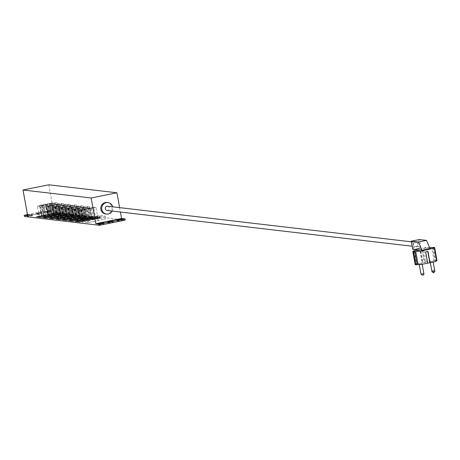<?xml version="1.0" encoding="UTF-8"?>
<svg xmlns="http://www.w3.org/2000/svg" width="460" height="460" viewBox="0 0 460 460"><rect width="100%" height="100%" fill="white"/><g stroke="black" fill="none" stroke-linecap="round" stroke-linejoin="round"><path stroke-width="0.34" stroke-dasharray="2.3 1.72" d="M426.023 262.206L423.073 262.769L426.023 262.206M419.221 264.069L422.05 263.522L419.221 264.069M415.23 264.776L416.536 264.511L415.495 264.391A10.971 0.839 169.7 0 1 422.119 262.579L424.436 262.108A10.971 0.839 169.7 0 1 434.039 260.647L437 260.578M436.609 260.659L435.695 260.843L436.661 260.952M430.232 261.843L433.061 261.303L430.232 261.843M433.308 247.687L435.695 260.843M414.144 251.355L416.536 264.511M415.495 264.391L413.16 251.557M429.686 247.756L424.931 247.198L426.46 248.181A10.971 0.839 169.7 0 1 429.669 247.716M422.372 250.752L420.055 251.217A10.971 0.839 169.7 0 1 422.372 250.752L424.436 262.108M420.055 251.217L422.119 262.579M424.931 247.198L425.149 248.394A10.971 0.839 169.7 0 0 417.036 250.033L416.817 248.837M431.037 248.774L426.052 248.187L430.617 248.664M434.039 260.647L431.647 247.497M417.036 250.033L416.518 249.97M425.149 248.394L420.957 247.905L419.44 239.533L417.565 241.626L418.433 246.41L420.957 247.905L412.844 249.544L413.793 247.342L412.925 242.558L417.565 241.626M432.687 247.618L435.079 260.768M433.993 247.353L436.385 260.51M434.895 271.406L432.02 271.929C432.883 269.761 433.843 269.583 434.895 271.406M423.959 250.844L421.009 251.407L423.959 250.844M420.365 251.252L422.429 262.614M422.683 250.786L424.747 262.148M425.649 251.873L427.967 251.407M425.419 251.844L427.484 263.206M416.058 246.577A2.133 2.064 96.7 0 0 415.926 242.362A2.133 2.064 96.7 0 0 413.632 244.243A2.133 2.064 96.7 0 0 416.058 246.577M107.048 210.461A2.133 2.064 96.7 0 0 109.359 208.259A2.133 2.064 96.7 0 0 107.542 206.224M112.217 211.065A5.79 5.6 96.7 0 0 112.712 206.827M105.696 213.986A5.79 5.6 96.7 0 0 111.929 208.886A5.79 5.6 96.7 0 0 107.042 202.486M119.611 207.638L120.411 212.025M48.76 184.793L53.435 210.502L27.675 215.7M49.323 210.582L45.546 211.301L47.248 211.519L51.02 210.795L49.323 210.582L49.536 211.778L51.238 211.991L47.461 212.715L45.828 212.526L49.536 211.778M40.049 212.451L36.277 213.175L37.973 213.388L41.682 212.641L40.049 212.451L40.267 213.647L41.963 213.865L38.191 214.584L36.489 214.371L40.267 213.647M27.565 215.13L32.476 214.538L30.774 214.32L27.519 214.843M53.435 210.502L49.962 210.099L27.479 214.63M125.275 220.093L50.18 211.295L24.42 216.487M49.962 210.099L50.18 211.295M117.064 220.875L120.773 220.127L122.475 220.34L118.697 221.064L117.064 220.875L116.846 219.679M107.795 222.743L111.504 221.996L113.2 222.214L109.428 222.933L107.795 222.743L107.577 221.547M98.52 224.612L102.229 223.865L103.925 224.083L100.153 224.808L98.52 224.612L98.302 223.416M32.625 215.711L28.917 216.459L27.221 216.24L30.992 215.516L32.625 215.711L32.407 214.515M99.941 218.368L105.645 219.035L87.682 222.657L81.978 221.99L99.941 218.368L99.4 215.378L105.104 216.045L87.135 219.673L81.431 219L99.4 215.378M40.566 217.545L36.34 217.051L56.856 212.911L61.082 213.405L40.566 217.545L36.288 216.752L56.804 212.612L61.025 213.106L40.509 217.246M47.041 218.304L42.814 217.81L63.33 213.67L67.557 214.164L47.041 218.304L42.763 217.511L63.279 213.371L67.505 213.865L46.989 218.005M53.515 219.064L49.295 218.569L69.811 214.429L74.031 214.923L53.515 219.064L49.237 218.27L69.753 214.13L73.979 214.624L53.463 218.764M59.995 219.822L55.769 219.328L76.285 215.188L80.511 215.683L59.995 219.822L55.712 219.029L76.228 214.889L80.454 215.383L59.938 219.523M66.47 220.581L62.244 220.087L82.76 215.947L86.986 216.441L66.47 220.581L62.192 219.788L82.708 215.648L86.928 216.142L66.412 220.282M72.944 221.34L68.718 220.846L89.234 216.706L93.46 217.2L72.944 221.34L68.666 220.547L89.182 216.407L93.409 216.901L72.893 221.041M79.419 222.099L75.198 221.605L95.715 217.465L99.935 217.959L79.419 222.099L75.141 221.306L95.657 217.166L99.883 217.66L79.367 221.8M99.883 217.66L99.935 217.959M95.657 217.166L95.715 217.465M75.141 221.306L75.198 221.605M79.453 221.772L75.29 221.283L95.571 217.195L99.734 217.683L79.453 221.772L79.505 222.071L75.342 221.582L95.628 217.494L99.791 217.982L79.505 222.071M75.29 221.283L75.342 221.582M95.571 217.195L95.628 217.494M78.257 221.461L90.505 218.649L95.645 217.954L97.957 218.23L80.569 221.731L78.257 221.461L76.302 210.703L79.281 209.754L81.236 220.518M97.957 218.23L96.002 207.466L78.614 210.973L76.302 210.703M78.614 210.973L80.569 221.731M96.002 207.466L93.69 207.195L95.645 217.954M93.69 207.195L88.55 207.886L90.505 218.649M88.55 207.886L79.281 209.754M93.144 207.868L80.391 210.439L78.85 210.26L87.935 208.184L93.144 207.868L95.099 218.632L89.89 218.943L80.805 221.024L82.346 221.202L95.099 218.632M80.977 209.587L82.932 220.346M87.935 208.184L89.89 218.943M87.596 219.552L86.146 219.845L88.366 219.644L87.596 219.552L85.64 208.794L84.191 209.087L86.146 219.845M91.965 218.77L90.516 219.064L92.736 218.862L91.965 218.77L90.005 208.012L88.556 208.305L90.516 219.064M83.174 220.788L84.623 220.501L82.403 220.702L83.174 220.788L81.213 210.03L82.662 209.737L84.623 220.501M91.603 207.69L93.558 218.448M80.391 210.439L82.346 221.202M78.85 210.26L80.805 221.024M92.736 218.862L90.775 208.098L88.556 208.305M89.332 208.391L91.287 219.155M90.775 208.098L90.005 208.012M88.366 219.644L86.411 208.88L84.191 209.087M84.962 209.173L86.917 219.937M86.411 208.88L85.64 208.794M82.662 209.737L81.891 209.645L83.846 220.409M81.213 210.03L80.442 209.938L81.891 209.645M80.442 209.938L82.403 220.702M99.734 217.683L99.791 217.982M93.409 216.901L93.46 217.2M89.182 216.407L89.234 216.706M68.666 220.547L68.718 220.846M72.979 221.013L68.81 220.524L89.096 216.436L93.259 216.924L72.979 221.013L73.031 221.312L68.868 220.823L89.154 216.735L93.317 217.223L73.031 221.312M68.81 220.524L68.868 220.823M89.096 216.436L89.154 216.735M93.259 216.924L93.317 217.223M71.783 220.702L84.03 217.89L89.165 217.195L91.482 217.471L74.094 220.972L71.783 220.702L69.828 209.944L72.801 208.995L74.756 219.759M69.828 209.944L72.139 210.214L89.522 206.707L87.21 206.436L82.076 207.126L84.03 217.89M82.076 207.126L72.801 208.995M86.664 207.109L73.916 209.679L72.375 209.501L81.454 207.425L86.664 207.109L88.625 217.873L83.409 218.184L81.454 207.425M85.123 206.931L87.078 217.689M81.121 218.793L79.672 219.086L81.891 218.885L81.121 218.793L79.166 208.035L77.717 208.328L79.672 219.086M74.503 208.828L76.458 219.587L83.409 218.184M76.458 219.587L74.33 220.265L75.871 220.443L88.625 217.873M85.485 218.011L84.036 218.304L86.256 218.103L85.485 218.011L83.53 207.253L82.081 207.546L84.036 218.304M76.693 220.035L78.142 219.742L75.923 219.943L76.693 220.035L74.738 209.271L73.968 209.179L75.923 219.943M74.738 209.271L76.188 208.978L75.417 208.886L77.372 219.65M73.968 209.179L75.417 208.886M76.188 208.978L78.142 219.742M83.53 207.253L84.301 207.339L86.256 218.103M84.301 207.339L82.081 207.546M82.852 207.632L84.807 218.396M79.166 208.035L79.936 208.121L81.891 218.885M79.936 208.121L77.717 208.328M78.487 208.414L80.442 219.178M73.916 209.679L75.871 220.443M72.375 209.501L74.33 220.265M87.21 206.436L89.165 217.195M89.522 206.707L91.482 217.471M72.139 210.214L74.094 220.972M86.928 216.142L86.986 216.441M82.708 215.648L82.76 215.947M62.192 219.788L62.244 220.087M66.499 220.254L62.336 219.765L82.622 215.677L86.785 216.165L66.499 220.254L66.556 220.553L62.393 220.064L82.673 215.976L86.837 216.464L66.556 220.553M62.336 219.765L62.393 220.064M82.622 215.677L82.673 215.976M86.785 216.165L86.837 216.464M65.303 219.943L77.556 217.131L82.691 216.436L85.002 216.712L67.62 220.213L65.303 219.943L63.348 209.185L66.326 208.236L68.281 219M63.348 209.185L65.665 209.455L83.047 205.948L80.736 205.677L75.601 206.367L77.556 217.131M75.601 206.367L66.326 208.236M80.189 206.35L67.442 208.926L65.901 208.742L74.98 206.666L80.189 206.35L82.145 217.114L76.935 217.425L74.98 206.666M78.648 206.172L80.603 216.93M74.646 218.034L73.197 218.327L75.417 218.126L74.646 218.034L72.691 207.276L71.242 207.569L73.197 218.327M68.028 208.07L69.983 218.828L76.935 217.425M69.983 218.828L67.856 219.506L69.397 219.684L82.145 217.114M79.011 217.252L77.562 217.545L79.781 217.344L79.011 217.252L77.056 206.494L75.607 206.787L77.562 217.545M70.219 219.276L71.668 218.983L69.448 219.184L70.219 219.276L68.264 208.512L67.493 208.42L69.448 219.184M68.264 208.512L69.713 208.219L68.942 208.127L70.897 218.891M67.493 208.42L68.942 208.127M69.713 208.219L71.668 218.983M77.056 206.494L77.826 206.58L79.781 217.344M77.826 206.58L75.607 206.787M76.377 206.873L78.332 217.637M72.691 207.276L73.462 207.362L75.417 218.126M73.462 207.362L71.242 207.569M72.013 207.655L73.968 218.419M67.442 208.926L69.397 219.684M65.901 208.742L67.856 219.506M80.736 205.677L82.691 216.436M83.047 205.948L85.002 216.712M65.665 209.455L67.62 220.213M80.454 215.383L80.511 215.683M76.228 214.889L76.285 215.188M55.712 219.029L55.769 219.328M60.024 219.495L55.861 219.006L76.147 214.918L80.31 215.406L60.024 219.495L60.076 219.794L55.913 219.305L76.199 215.217L80.362 215.705L60.076 219.794M55.861 219.006L55.913 219.305M76.147 214.918L76.199 215.217M80.31 215.406L80.362 215.705M58.828 219.184L71.081 216.373L76.216 215.677L78.528 215.953L61.14 219.454L58.828 219.184L56.873 208.426L59.852 207.477L61.807 218.241M56.873 208.426L59.185 208.696L76.573 205.189L74.261 204.918L69.121 205.608L71.081 216.373M69.121 205.608L59.852 207.477M73.715 205.591L60.967 208.167L59.42 207.983L68.505 205.907L73.715 205.591L75.67 216.355L70.46 216.666L68.505 205.907M72.174 205.413L74.129 216.171M68.172 217.275L66.723 217.568L68.942 217.367L68.172 217.275L66.211 206.517L64.762 206.81L66.723 217.568M61.548 207.31L63.503 218.069L70.46 216.666M63.503 218.069L61.381 218.747L62.922 218.925L75.67 216.355M72.536 216.493L71.087 216.786L73.307 216.585L72.536 216.493L70.581 205.735L69.132 206.028L71.087 216.786M63.744 218.517L65.193 218.224L62.974 218.425L63.744 218.517L61.789 207.753L61.019 207.661L62.974 218.425M61.789 207.753L63.238 207.46L62.468 207.368L64.423 218.132M61.019 207.661L62.468 207.368M63.238 207.46L65.193 218.224M70.581 205.735L71.352 205.821L73.307 216.585M71.352 205.821L69.132 206.028M69.903 206.114L71.858 216.878M66.211 206.517L66.987 206.603L68.942 217.367M66.987 206.603L64.762 206.81M65.538 206.896L67.493 217.66M60.967 208.167L62.922 218.925M59.42 207.983L61.381 218.747M74.261 204.918L76.216 215.677M76.573 205.189L78.528 215.953M59.185 208.696L61.14 219.454M73.979 214.624L74.031 214.923M69.753 214.13L69.811 214.429M49.237 218.27L49.295 218.569M53.55 218.736L49.387 218.247L69.667 214.159L73.83 214.647L53.55 218.736L53.601 219.035L49.438 218.546L69.724 214.458L73.887 214.946L53.601 219.035M49.387 218.247L49.438 218.546M69.667 214.159L69.724 214.458M73.83 214.647L73.887 214.946M52.354 218.425L64.601 215.613L69.742 214.918L72.053 215.194L54.665 218.695L52.354 218.425L50.399 207.667L53.377 206.718L55.332 217.482M50.399 207.667L52.71 207.937L70.098 204.43L67.781 204.159L62.646 204.849L64.601 215.613M62.646 204.849L53.377 206.718M67.24 204.832L54.487 207.408L52.946 207.224L62.025 205.148L67.24 204.832L69.195 215.596L63.986 215.907L62.025 205.148M65.7 204.654L67.654 215.412M61.692 216.516L60.243 216.809L62.462 216.608L61.692 216.516L59.737 205.758L58.288 206.051L60.243 216.809M55.073 206.552L57.029 217.31L63.986 215.907M57.029 217.31L54.901 217.988L56.442 218.166L69.195 215.596M66.056 215.734L64.607 216.027L66.832 215.826L66.056 215.734L64.101 204.976L62.652 205.269L64.607 216.027M57.264 217.758L58.713 217.465L56.494 217.666L57.264 217.758L55.309 206.994L54.539 206.902L56.494 217.666M55.309 206.994L56.758 206.701L55.988 206.609L57.943 217.373M54.539 206.902L55.988 206.609M56.758 206.701L58.713 217.465M64.101 204.976L64.871 205.062L66.832 215.826M64.871 205.062L62.652 205.269M63.422 205.355L65.383 216.119M59.737 205.758L60.507 205.844L62.462 216.608M60.507 205.844L58.288 206.051M59.058 206.137L61.013 216.901M54.487 207.408L56.442 218.166M52.946 207.224L54.901 217.988M67.781 204.159L69.742 214.918M70.098 204.43L72.053 215.194M52.71 207.937L54.665 218.695M67.505 213.865L67.557 214.164M63.279 213.371L63.33 213.67M42.763 217.511L42.814 217.81M47.069 217.977L42.907 217.488L63.192 213.4L67.355 213.888L47.069 217.977L47.127 218.276L42.964 217.787L63.25 213.699L67.413 214.187L47.127 218.276M42.907 217.488L42.964 217.787M63.192 213.4L63.25 213.699M67.355 213.888L67.413 214.187M45.879 217.666L58.127 214.855L63.261 214.159L65.579 214.435L48.191 217.936L45.879 217.666L43.918 206.908L46.897 205.959L48.852 216.723M43.918 206.908L46.236 207.178L63.618 203.671L61.306 203.4L56.172 204.09L58.127 214.855M56.172 204.09L46.897 205.959M60.76 204.073L48.012 206.649L46.471 206.465L55.551 204.389L60.76 204.073L62.721 214.837L57.506 215.148L55.551 204.389M59.219 203.895L61.174 214.653M55.217 215.757L53.768 216.05L55.988 215.849L55.217 215.757L53.262 204.999L51.813 205.292L53.768 216.05M48.599 205.792L50.554 216.551L57.506 215.148M50.554 216.551L48.426 217.229L49.968 217.407L62.721 214.837M59.581 214.975L58.132 215.268L60.352 215.067L59.581 214.975L57.626 204.217L56.177 204.51L58.132 215.268M50.79 216.999L52.239 216.706L50.019 216.907L50.79 216.999L48.835 206.235L48.064 206.143L50.019 216.907M48.835 206.235L50.284 205.942L49.513 205.85L51.468 216.614M48.064 206.143L49.513 205.85M50.284 205.942L52.239 216.706M57.626 204.217L58.397 204.303L60.352 215.067M58.397 204.303L56.177 204.51M56.948 204.596L58.903 215.361M53.262 204.999L54.033 205.085L55.988 215.849M54.033 205.085L51.813 205.292M52.584 205.378L54.539 216.142M48.012 206.649L49.968 217.407M46.471 206.465L48.426 217.229M61.306 203.4L63.261 214.159M63.618 203.671L65.579 214.435M46.236 207.178L48.191 217.936M61.025 213.106L61.082 213.405M56.804 212.612L56.856 212.911M36.288 216.752L36.34 217.051M40.595 217.218L36.432 216.729L56.718 212.641L60.881 213.13L40.595 217.218L40.652 217.517L36.489 217.028L56.77 212.94L60.933 213.428L40.652 217.517M36.432 216.729L36.489 217.028M56.718 212.641L56.77 212.94M60.881 213.13L60.933 213.428M39.399 216.907L51.652 214.095L56.787 213.4L59.098 213.676L41.716 217.177L39.399 216.907L37.444 206.149L40.422 205.2L42.377 215.964M37.444 206.149L39.755 206.419L57.143 202.912L54.832 202.641L49.697 203.331L51.652 214.095M49.697 203.331L40.422 205.2M54.286 203.314L41.538 205.89L39.997 205.706L49.076 203.63L54.286 203.314L56.241 214.078L51.031 214.389L49.076 203.63M52.745 203.136L54.7 213.894M48.743 214.998L47.294 215.291L49.513 215.09L48.743 214.998L46.788 204.24L45.339 204.533L47.294 215.291M42.119 205.033L44.079 215.792L51.031 214.389M44.079 215.792L41.952 216.47L43.493 216.648L56.241 214.078M53.107 214.216L51.658 214.509L53.877 214.308L53.107 214.216L51.152 203.458L49.703 203.751L51.658 214.509M44.315 216.24L45.764 215.947L43.545 216.148L44.315 216.24L42.36 205.476L41.59 205.384L43.545 216.148M42.36 205.476L43.809 205.183L43.039 205.091L44.994 215.855M41.59 205.384L43.039 205.091M43.809 205.183L45.764 215.947M51.152 203.458L51.922 203.544L53.877 214.308M51.922 203.544L49.703 203.751M50.473 203.837L52.428 214.601M46.788 204.24L47.558 204.326L49.513 215.09M47.558 204.326L45.339 204.533M46.109 204.619L48.064 215.383M41.538 205.89L43.493 216.648M39.997 205.706L41.952 216.47M54.832 202.641L56.787 213.4M57.143 202.912L59.098 213.676M39.755 206.419L41.716 217.177M81.431 219L81.978 221.99M100.182 216.671L98.319 220.547L96.79 216.275L100.182 216.671L89.746 218.776L87.889 222.651L86.359 218.379L89.746 218.776M96.79 216.275L86.359 218.379M87.135 219.673L87.682 222.657M105.104 216.045L105.645 219.035M98.319 220.547L87.889 222.651M411.326 241.172L412.925 242.558M423.838 273.608L421.003 274.154M418.433 246.41L413.793 247.342M120.675 219.581L120.773 220.127M122.205 219.19L122.412 220.317M118.484 219.868L118.697 221.064M111.406 221.455L111.504 221.996M112.93 221.064L113.137 222.186M109.21 221.737L109.428 222.933M102.131 223.324L102.229 223.865M103.661 222.933L103.862 224.054M99.935 223.612L100.153 224.808M28.698 215.263L28.917 216.459M27.065 215.067L27.284 216.263M30.774 214.32L30.992 215.516M37.973 213.388L38.191 214.584M41.682 212.641L41.9 213.837M36.34 213.198L36.558 214.394M47.248 211.519L47.461 212.715M50.956 210.772L51.175 211.968M45.609 211.33L45.828 212.526M422.171 264.184L422.05 263.522M419.267 264.575L419.169 264.046M433.193 262.045L433.061 261.303M430.341 262.7L430.18 261.826M432.394 271.94L432.63 270.848L433.193 270.428L434.205 270.819L434.545 271.549M421.009 251.407L423.073 262.769M424.011 250.861L426.075 262.223M415.926 242.362L411.389 241.833M415.432 246.6L412.189 246.221M116.782 219.65L117.001 220.846M122.256 219.144L122.475 220.34M107.513 221.524L107.726 222.72M112.982 221.018L113.2 222.214M98.239 223.393L98.457 224.589M103.713 222.887L103.925 224.083M32.476 214.538L32.689 215.734M27.002 215.044L27.221 216.24M41.745 212.669L41.963 213.865M36.277 213.175L36.489 214.371M51.02 210.795L51.238 211.991M45.546 211.301L45.764 212.497"/><path stroke-width="0.69" d="M429.669 247.716A10.971 0.839 169.7 0 1 431.647 247.497L434.608 247.428L433.308 247.687L434.269 247.802L436.661 260.952A10.971 0.839 169.7 0 1 430.031 262.763L427.702 263.16M430.031 262.763L427.967 251.407A10.971 0.839 -10.3 0 1 425.649 251.873L427.714 263.235A10.971 0.839 169.7 0 1 418.117 264.695L415.23 264.776L412.838 251.62L414.144 251.355L413.103 251.235A10.971 0.839 169.7 0 1 416.03 250.286L416.817 248.837L421.573 249.395L418.416 242L411.349 241.316M434.608 247.428L437 260.578L436.609 260.659M413.16 251.557L413.103 251.235M434.269 247.802A10.971 0.839 169.7 0 1 431.342 248.751L430.347 249.004A10.971 0.839 169.7 0 1 422.217 250.642L420.911 250.855A10.971 0.839 169.7 0 1 415.725 251.545L412.838 251.62M430.617 248.664L431.342 248.751L430.393 248.561L429.686 247.756L426.529 240.367L419.347 239.551M418.117 264.695L415.725 251.545M414.759 251.43L417.151 264.58M416.518 249.97L412.792 249.262M418.416 242L426.529 240.367M421.573 249.395L421.325 250.729M413.454 251.695L415.846 264.845M430.341 262.7L432.02 271.929L434.895 271.406L433.193 262.045M427.748 251.453L429.801 262.74M411.389 241.833L107.542 206.224A2.133 2.064 96.7 0 0 105.248 208.104A2.133 2.064 96.7 0 0 107.048 210.461L412.189 246.221M112.712 206.827A5.79 5.6 96.7 0 0 101.695 208.575A5.79 5.6 96.7 0 0 112.217 211.065M107.968 202.59L107.042 202.486A5.79 5.6 96.7 0 0 100.769 208.466A5.79 5.6 96.7 0 0 105.696 213.986L106.622 214.095M91.155 197.978L116.915 192.78L48.76 184.793L23 189.992L91.155 197.978L95.824 223.686L121.584 218.488L120.411 212.025M116.915 192.78L119.611 207.638M23 189.992L27.675 215.7L24.202 215.291L24.42 216.487L99.509 225.291L125.275 220.093L125.057 218.897L121.584 218.488M99.935 223.612L103.713 222.887L102.011 222.669L98.239 223.393L99.935 223.612M109.21 221.737L112.982 221.018L111.285 220.8L107.513 221.524L109.21 221.737M118.484 219.868L122.256 219.144L120.56 218.931L116.782 219.65L118.484 219.868M95.824 223.686L99.297 224.095L125.057 218.897M27.519 214.843L27.002 215.044L27.565 215.13M27.479 214.63L24.202 215.291M99.297 224.095L99.509 225.291M420.911 250.855L416.03 250.286M430.347 249.004L422.217 250.642M419.44 239.533L411.326 241.172L412.844 249.544M421.601 250.332L430.393 248.561M419.267 264.575L421.003 274.154L423.838 273.608M120.56 218.931L120.675 219.581M111.285 220.8L111.406 221.455M102.011 222.669L102.131 223.324M421.003 274.154C422.976 275.62 423.936 275.448 423.884 273.631L422.171 264.184M434.545 271.549L433.717 272.912L432.394 271.94M419.399 239.539L411.292 241.172M411.274 241.201L412.775 249.464"/></g></svg>
